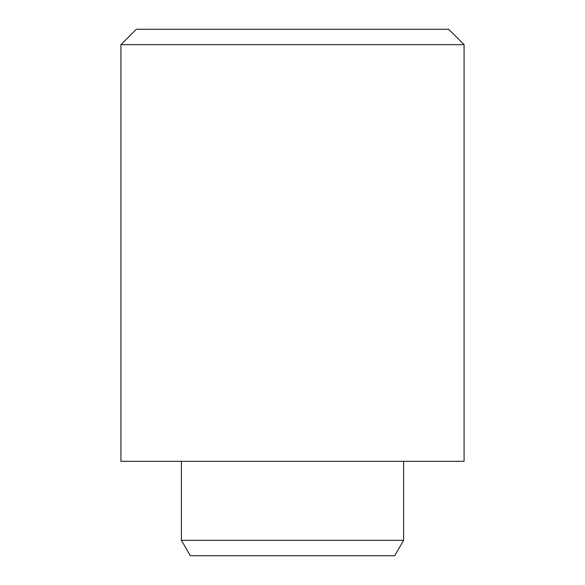 <?xml version="1.0" encoding="UTF-8"?>
<svg xmlns="http://www.w3.org/2000/svg" width="585" height="585" viewBox="0 0 585 585"><rect width="100%" height="100%" fill="white"/><g stroke="black" fill="none" stroke-linecap="round" stroke-linejoin="round"><path stroke-width="0.88" d="M120.912 44.679L136.342 29.25L448.658 29.25L464.088 44.679L120.912 44.679L120.912 461.316L464.088 461.316L464.088 44.679M403.599 540.321L394.692 555.75L190.308 555.75L181.401 540.321L403.599 540.321L403.599 461.316M181.401 540.321L181.401 461.316"/></g></svg>
